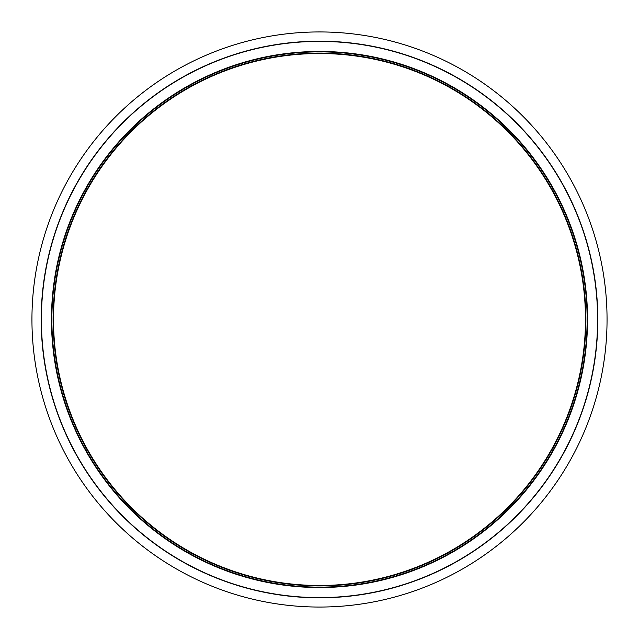 <?xml version="1.0" encoding="UTF-8"?>
<svg xmlns="http://www.w3.org/2000/svg" width="639" height="639" viewBox="0 0 639 639"><rect width="100%" height="100%" fill="white"/><g stroke="black" fill="none" stroke-linecap="round" stroke-linejoin="round"><path stroke-width="0.96" d="M585.899 319.5A266.399 266.399 0 0 1 186.3 550.211A266.399 266.399 0 0 1 186.3 88.789A266.399 266.399 0 0 1 585.899 319.5M587.129 319.5A267.629 267.629 0 0 1 185.685 551.273A267.629 267.629 0 0 1 185.685 87.727A267.629 267.629 0 0 1 587.129 319.5M587.545 319.5A268.045 268.045 0 0 1 185.478 551.633A268.045 268.045 0 0 1 185.478 87.367A268.045 268.045 0 0 1 587.545 319.5M597.609 319.5A278.109 278.109 0 0 1 180.446 560.347A278.109 278.109 0 0 1 180.446 78.653A278.109 278.109 0 0 1 597.609 319.5M597.808 319.5A278.308 278.308 0 0 1 180.342 560.523A278.308 278.308 0 0 1 180.342 78.477A278.308 278.308 0 0 1 597.808 319.5M585.484 319.5A265.984 265.984 0 0 1 186.508 549.852A265.984 265.984 0 0 1 186.508 89.148A265.984 265.984 0 0 1 585.484 319.5M604.774 355.627A287.55 287.55 0 0 1 145.58 548.494A287.55 287.55 0 0 1 208.146 54.379A287.55 287.55 0 0 1 604.774 355.627"/></g></svg>
